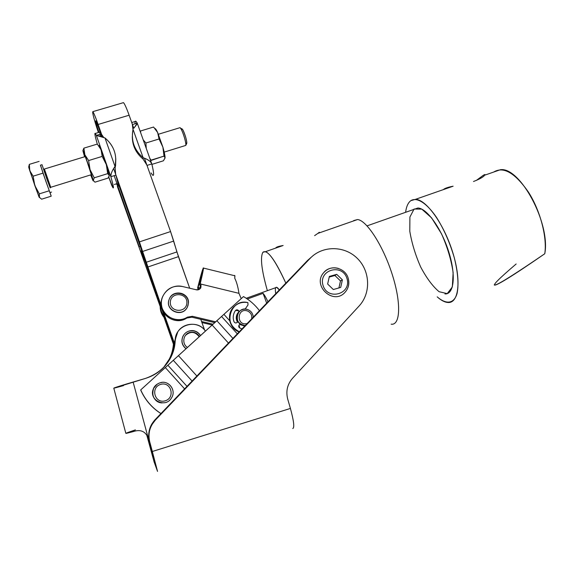 <?xml version="1.0" encoding="UTF-8"?>
<svg xmlns="http://www.w3.org/2000/svg" width="574" height="574" viewBox="0 0 574 574"><rect width="100%" height="100%" fill="white"/><g stroke="black" fill="none" stroke-linecap="round" stroke-linejoin="round"><path stroke-width="0.86" d="M148.601 441.248L151.077 450.446L148.652 441.176M151.077 450.446L147.36 435.838L151.077 450.446M153.516 456.725L150.718 446.342L153.516 456.725M123.546 385.592C106.592 390.406 113.408 387.809 133.118 382.04L147.74 436.269L148.702 435.975L147.74 436.269L150.854 446.378L148.013 437.539L152.849 455.01L148.185 437.926C145.688 431.992 141.469 429.668 135.543 430.959C122.685 434.504 122.642 434.152 135.421 429.89M147.496 436.104L147.676 436.778L147.496 436.104M163.655 367.446C169.509 360.659 172.76 352.874 173.405 344.099C173.054 349.372 171.676 354.395 169.273 359.173L163.655 367.446M164.157 366.915C170.822 359.432 174.36 350.786 174.769 340.985L177.718 332.059L176.412 334.29L174.769 340.985C174.568 346.875 173.133 352.493 170.442 357.839L164.157 366.915M147.303 435.731L147.518 436.412L147.303 435.731M147.575 436.269L148.013 437.531L147.575 436.269M163.82 367.274L169.653 358.736C172.085 353.907 173.477 348.827 173.829 343.496C173.176 352.45 169.839 360.379 163.82 367.274M133.118 382.04L145.466 378.417C156.867 374.822 165.334 367.805 170.851 357.372C173.563 351.977 175.02 346.294 175.221 340.339L176.885 333.58C181.822 322.351 198.884 320.959 205.392 331.141C197.32 318.218 174.984 324.891 175.221 340.339C173.606 359.173 163.69 371.866 145.466 378.417L113.788 388.16L125.828 433.291L135.543 430.959C141.469 429.668 145.688 431.992 148.185 437.926L133.118 382.04M185.481 335.374C190.597 331.033 195.16 331.507 199.178 336.787M174.417 345.153L144.318 259.068L174.417 345.161M129.128 115.223L98.111 124.465C90.57 102.904 91.237 111.65 98.412 132.529C93.978 119.112 92.12 112.145 92.845 111.643C93.749 112.834 95.499 117.11 98.111 124.465L129.128 115.223L133.792 128.325L129.128 115.223C126.495 107.941 124.608 103.743 123.475 102.638L123.023 102.768M144.476 158.316L170.571 231.566L178.449 256.643L189.707 288.263L176.907 251.929L146.033 262.34L147.611 267.082L178.449 256.643L147.611 267.082L161.129 305.519L142.617 251.462L173.685 241.087L170.571 231.566L139.425 241.884L142.617 251.462L139.425 241.884L170.571 231.566L144.476 158.316M200.764 319.302L204.609 330.1L200.764 319.302M173.707 344.96L163.138 314.882L173.707 344.96M160.541 307.499L117.347 186.442L160.541 307.499M163.791 313.088L174.582 343.769L163.791 313.088M140.931 248.284L117.605 181.721L139.353 243.541L144.318 259.068L140.931 248.284M144.253 259.864L140.773 251.089L144.253 259.864M141.713 250.773L140.773 251.089L141.713 250.773M139.202 246.856L140.35 246.476L139.202 246.856L114.169 175.666L139.202 246.856M98.463 127.292L95.779 120.77C95.428 121.171 96.482 125.039 98.95 132.372C95.062 121.286 94.466 115.862 98.463 127.292L100.127 132.02L98.463 127.292M98.111 124.465L102.538 137.043L98.111 124.465M113.681 168.699L139.425 241.884L113.681 168.699M101.813 136.827L100.837 134.051L101.813 136.827M146.033 262.34L176.907 251.929L173.685 241.087L142.617 251.462L146.033 262.34M243.476 296.579C249.755 300.195 255.086 304.894 259.462 310.685C255.086 304.894 249.755 300.195 243.476 296.579L223.91 314.351L229.7 320.737L223.91 314.351L243.476 296.579M244.761 326.039L239.652 324.489L244.761 326.039M238.899 311.79L237.6 313.304C235.857 316.209 235.814 319.158 237.471 322.136C235.462 318.24 235.993 314.739 239.057 311.653C236.158 314.746 235.684 318.183 237.643 321.978C235.993 318.993 236.043 316.052 237.787 313.146L239.057 311.66M140.666 389.983C145.057 399.906 151.816 407.77 160.942 413.581C151.816 407.77 145.057 399.906 140.666 389.983L140.666 389.983M160.971 413.553C151.866 407.712 145.122 399.827 140.723 389.904L223.91 314.351L221.564 316.475L237.299 333.824L221.564 316.475L212.115 325.035L228.459 343.065L212.115 325.035L173.291 360.307L192.082 381.064L173.291 360.307L165.319 367.568L184.598 388.871L165.319 367.568L140.723 389.904C145.122 399.827 151.866 407.712 160.971 413.553M196.896 376.027L178.428 355.629L196.896 376.027M232.915 338.409L216.872 320.723L232.915 338.409M187.002 386.359L167.881 365.236L187.002 386.359M197.592 288.069L198.41 289.762L197.592 288.069L198.252 286.914L197.592 288.069C201.087 274.171 203.06 267.513 203.512 268.094L200.319 283.334L199.616 284.553L200.104 285.285L200.276 288.543L200.104 285.285L199.616 284.553L200.319 283.334C202.902 272.499 203.885 267.369 203.282 267.929L197.592 288.069M199.156 289.447L198.252 286.914C201.424 275.003 201.876 274.214 199.616 284.553L201.144 277.199L198.252 286.914L199.156 289.447M195.519 289.605C197.822 290.365 199.594 289.719 200.85 287.674L200.807 284.065L200.319 283.334L200.807 284.065C201.625 288.32 199.86 290.164 195.519 289.605L182.496 286.519C171.246 283.585 159.586 294.089 161.567 305.547C163.181 317.078 177.603 323.506 187.425 317.135L192.484 316.303L215.666 321.813L192.484 316.303L187.425 317.135C174.604 326.039 156.243 311.302 162.449 297.045C166.503 288.55 173.183 285.041 182.496 286.519L195.519 289.605M241.216 298.631L238.971 293.336L200.807 284.065L238.971 293.336C238.023 286.971 236.61 281.927 234.737 278.196L234.852 275.778L234.336 275.649C234.881 274.91 235.01 275.764 234.737 278.196C236.61 281.927 238.023 286.971 238.971 293.336L241.216 298.631M160.476 305.512C160.404 309.637 161.696 313.289 164.329 316.482C161.696 313.289 160.404 309.637 160.476 305.512M201.539 321.497L213.011 324.217L201.539 321.497M200.426 288.048L198.726 287.631L200.426 288.048M214.762 322.631L191.852 317.185L186.851 318.01C174.46 326.613 156.53 312.88 161.882 298.846C156.53 312.88 174.46 326.613 186.851 318.01L187.425 317.135L186.851 318.01L191.852 317.185L192.484 316.303L191.852 317.185L214.762 322.631M160.189 306.502C160.124 310.57 161.394 314.179 163.992 317.329C161.394 314.179 160.124 310.57 160.189 306.502M201.919 322.559L212.165 324.992L201.919 322.559M100.443 136.26L100.034 134.294C99.453 131.137 99.898 131.001 101.354 133.9L96.353 135.399L104.985 137.954L96.353 135.399L110.854 176.706C113.229 185.015 113.953 188.717 113.028 187.806L108.795 177.115L111.672 185.309C114.24 190.618 113.968 187.748 110.854 176.706C110.789 173.786 112.181 170.37 115.022 166.46L115.116 167.766L115.596 165.384L115.797 158.797L115.116 167.766L115.639 174.274L115.022 166.46C117.311 155.195 113.968 145.696 104.985 137.954C113.236 144.957 116.744 153.667 115.503 164.071L115.022 166.46L104.985 137.954L115.022 166.46C112.181 170.37 110.789 173.786 110.854 176.706L115.869 175.135C118.911 186.184 119.119 189.076 116.486 183.795L114.355 184.469M101.655 134.524L103.715 137.444M117.885 186.277C118.868 187.167 118.194 183.45 115.869 175.135L110.854 176.706L96.353 135.399C94.122 131.073 94.437 133.964 97.293 144.081C95.047 136.225 94.373 132.687 95.262 133.477L96.353 135.399L101.354 133.9L100.228 131.984L99.79 132.12M143.091 159.084C135.887 153.05 132.293 145.531 132.321 136.512C132.293 145.531 135.887 153.05 143.091 159.084L143.148 157.742C134.703 150.51 131.238 141.627 132.738 131.094L133.082 129.473C130.85 140.565 134.201 149.993 143.148 157.742L133.082 129.473L143.148 157.742C147.023 159.106 149.771 160.799 151.407 162.822L151.816 163.913C150.711 161.359 147.819 159.299 143.148 157.742L143.091 159.084L146.607 164.645M132.343 124.587L132.996 129.817L132.558 125.204M135.091 123.762C134.818 120.54 135.543 120.325 137.258 123.109L134.682 127.062C136.619 124.809 137.48 123.489 137.258 123.109L132.451 124.551L137.258 123.109L135.866 121.301L135.148 121.516M152.77 175.278C154.141 176.031 153.818 172.25 151.816 163.913L147.009 165.412L151.816 163.913C154.399 174.998 154.155 177.997 151.07 172.918M248.305 309.802C236.553 304.521 232.305 325.781 245.198 325.58C237.866 324.03 235.555 319.754 238.253 312.758C240.893 309.35 244.237 308.367 248.305 309.802C251.362 311.295 253.012 313.748 253.263 317.157C253.012 313.748 251.362 311.295 248.305 309.802M247.868 311.144C250.982 312.801 252.244 315.363 251.642 318.85C252.244 315.363 250.982 312.801 247.868 311.144C237.033 306.674 235.864 326.577 247.164 323.528C235.864 326.577 237.033 306.674 247.868 311.144M239.731 311.079L238.102 312.88C235.412 319.905 237.736 324.167 245.098 325.688C237.643 326.161 233.747 315.521 239.731 311.079M244.883 325.91L239.817 324.339L244.883 325.91M146.671 434.719L154.176 462.135L157.549 471.412L149.721 441.801L153.76 457.356L150.89 449.959L149.14 443.609L150.869 449.901L153.76 457.356L149.721 441.801C148.207 435.752 148.989 429.962 152.081 424.437L155.396 420.032L155.037 419.752L151.78 424.086C148.731 429.524 147.956 435.221 149.448 441.184C147.59 433.126 149.448 425.987 155.037 419.752L307.607 260.395L311.933 256.628L307.607 260.395L155.037 419.752L155.396 420.032L310.168 258.329L307.607 260.395L310.168 258.329C322.358 245.442 344.271 245.507 357.136 258.2C370.18 270.706 371.235 292.97 359.145 305.949L292.518 378.302C287.33 384.329 285.73 391.267 287.718 399.124L290.415 408.437C293.831 420.979 294.613 427.673 292.783 428.534C294.613 427.673 293.831 420.979 290.415 408.437L152.332 451.494L157.549 471.412L154.119 461.977L146.671 434.719M155.396 420.032C149.721 426.367 147.827 433.621 149.721 441.801L152.332 451.494L290.415 408.437L287.718 399.124C285.73 391.267 287.33 384.329 292.518 378.302L359.145 305.949C371.235 292.97 370.18 270.706 357.136 258.2C344.271 245.507 322.358 245.442 310.168 258.329L155.396 420.032M267.972 301.795C266.071 297.655 264.435 294.835 263.064 293.35L266.673 303.144L263.064 293.35L247.337 299.011L263.064 293.35C264.435 294.835 266.071 297.655 267.972 301.795M275.757 293.666C275.161 290.164 275.233 288.076 275.965 287.402C276.661 286.9 277.78 287.746 279.308 289.956L276.718 287.316L275.742 287.667M494.236 284.898C495.104 286.806 511.951 276.424 544.776 253.744C550.66 223.25 519.922 166.603 500.385 169.717L493.726 172.042C503.369 166.137 514.907 172.774 528.338 191.953C540.27 210.536 547.295 237.206 544.776 253.744C489.349 291.592 479.807 295.014 516.148 263.997M483.043 175.465C484.851 174.353 485.439 174.252 484.8 175.156L485.016 174.833C485.231 174.295 484.571 174.51 483.043 175.465L476.363 180.401L483.043 175.465M410.819 200.656L415.526 199.322C426.188 199.494 443.86 223.846 452.656 252.165C461.589 280.485 458.805 303.359 448.043 302.498C444.771 302.311 441.162 300.432 437.216 296.866C446.192 304.686 453.948 303.883 457.04 293.601C458.884 284.697 457.987 272.801 454.335 257.913C449.937 242.766 443.975 229.227 436.448 217.295C426.59 202.895 416.767 196.882 410.819 200.656C408.071 202.722 406.335 206.611 405.61 212.308C406.335 206.611 408.071 202.722 410.819 200.656M444.011 189.076L443.379 189.607L444.011 189.076C445.697 188.007 448.732 187.052 453.116 186.206M275.728 248.09L275.958 247.688C276.797 246.892 279.186 246.167 283.118 245.514M391.159 324.174C400.372 325.709 401.441 303.129 392.2 274.372C383.08 245.629 366.628 220.323 357.559 219.541L317.888 233.381L319.323 232.248M473.528 181.492C479.082 179.346 482.655 177.431 484.255 175.737M262.928 252.23C260.058 257.209 261.536 270.024 267.362 290.674C261.536 270.024 260.058 257.209 262.928 252.23L265.547 251.642C270.526 253.83 277.292 264.327 285.83 283.14C274.846 259.391 267.211 249.087 262.928 252.23M353.641 220.595L357.559 219.541M317.888 233.381L314.617 235.641M444.958 293.931C453.984 294.634 456.208 275.47 448.789 251.972C441.485 228.488 426.805 208.161 417.865 207.996L413.388 209.575M414.098 209.015L421.782 209.137L431.583 217.869L441.492 233.776C447.404 247.05 451.286 260.008 453.137 272.657L452.334 286.971L447.225 293.623L439.088 291.707C432.696 286.347 426.539 278.067 420.62 266.888C415.346 254.827 411.745 242.946 409.793 231.236L409.908 217.022L414.098 209.015M186.866 303.108C186.141 313.497 169.395 312.278 170.327 301.867C171.124 291.47 187.777 292.762 186.866 303.108C187.777 292.762 171.124 291.47 170.327 301.867C169.395 312.278 186.141 313.497 186.866 303.108M187.389 307.011L188.416 303.381C189.779 292.64 172.896 288.772 169.287 299.068C164.221 310.297 182.675 318.147 187.49 306.846L188.2 304.801M169.129 299.477C164.559 310.24 181.721 318.046 187.052 307.664C181.642 317.53 165.398 310.656 168.957 299.972C172.157 289.224 189.391 292.467 188.315 303.574M187.49 306.846C182.675 318.147 164.221 310.297 169.287 299.068C172.494 289.676 188.767 291.255 188.416 303.381M189.815 332.446C194.005 331.564 197.205 332.934 199.415 336.572C197.205 332.934 194.005 331.564 189.815 332.446C183.135 334.032 181.556 343.955 187.468 347.421C181.556 343.955 183.135 334.032 189.815 332.446M189.269 330.976C186.5 331.822 184.433 333.516 183.063 336.07C180.982 341.035 181.987 345.239 186.091 348.669C181.987 345.239 180.982 341.035 183.063 336.07C184.441 333.516 186.521 331.822 189.298 330.99C193.582 329.749 197.327 331.263 200.548 335.539C197.851 331.449 194.084 329.935 189.269 330.976M184.132 334.412L182.977 336.185C180.896 341.143 181.901 345.333 185.99 348.762C181.276 344.536 180.659 339.758 184.132 334.412M189.169 331.105C193.976 330.057 197.729 331.571 200.434 335.647M160.684 384.372C171.102 381.186 175.658 397.753 165.183 400.824C154.707 404.053 150.18 387.371 160.684 384.372C150.18 387.371 154.707 404.053 165.183 400.824C175.658 397.753 171.102 381.186 160.684 384.372M160.182 382.765C157.298 383.676 155.138 385.484 153.724 388.189C147.547 399.389 165.348 409.004 171.547 397.847C176.62 390.327 168.699 379.816 160.182 382.765C157.298 383.676 155.138 385.484 153.724 388.189C147.547 399.389 165.348 409.004 171.547 397.847C176.821 389.976 167.967 379.723 160.203 382.779C157.305 383.683 155.145 385.484 153.724 388.189L153.681 388.218C151.263 396.218 154.076 401.111 162.112 402.898C152.691 402.948 149.082 389.215 157.168 384.214L153.681 388.218M161.911 382.435L160.132 382.793L161.911 382.435M47.377 180.415L43.739 169.488L47.377 180.415L43.746 169.273L44.399 169.036L50.727 187.296L44.399 169.036L50.727 187.296L50.203 187.913L47.377 180.401M47.606 181.197L42.017 164.688L47.606 181.197M164.2 152.103L185.409 145.531C186.22 145.552 185.926 143.034 184.541 137.99C182.769 132.235 181.269 128.791 180.042 127.658L180.573 128.189C181.829 130.097 183.149 133.369 184.541 137.99C185.675 142.022 186.076 144.505 185.746 145.43L186.715 143.5C186.995 142.725 186.658 140.659 185.718 137.301C184.563 133.455 183.465 130.736 182.41 129.143L181.693 128.77M41.601 199.192L39.061 196.997L39.434 197.621L39.348 193.854L34.799 185.488L39.061 196.997L41.601 199.192L51.208 196.186L43.007 173.147L33.12 176.175L29.769 170.665L29.331 164.358L28.736 166.898L34.799 185.488L33.12 176.175L34.799 185.488L39.348 193.854L49.156 190.805L39.348 193.854L39.061 196.997L29.769 170.665L33.12 176.175L43.007 173.147L51.208 196.186L41.601 199.192M50.003 192.563L51.208 196.186L50.003 192.563M40.524 165.147L43.007 173.147L40.524 165.147M42.017 164.688L40.424 165.176L45.999 181.693L40.467 165.161M29.145 167.752L29.331 164.358L39.104 161.394L29.331 164.358L29.769 170.665C28.607 166.977 28.399 166.001 29.145 167.752M45.999 181.693L49.945 192.584L51.517 192.089M181.599 130.004C181.886 127.406 183.257 129.839 185.718 137.301C187.181 142.904 187.16 144.684 185.653 142.639M99.001 146.083C98.9 144.77 99.603 146.004 101.124 149.785L106.334 164.623L109.275 175.881L108.149 178.055L94.983 182.166L93.232 180.444L84.844 154.736C83.352 150.84 82.728 149.606 82.979 151.041L84.586 156.774L82.921 150.632L84.844 154.736L90.046 169.653L88.626 160.562L84.844 154.736L83.89 148.142L82.95 150.431L83.89 148.142L97.3 144.081L83.89 148.142L84.844 154.736L88.626 160.562L102.179 156.408L101.124 149.785L97.3 144.081L101.124 149.785L102.179 156.408L106.334 164.623L107.675 173.635L109.282 175.436L106.334 164.623L99.926 146.951C99.216 145.444 98.907 145.157 99.001 146.083M91.517 175.515C91.244 173.535 86.1 158.259 84.93 155.956C84.579 155.238 84.557 155.482 84.866 156.688C83 149.62 90.986 172.207 91.517 175.515L90.993 174.812L91.517 175.515M90.714 174.898L91.266 176.39C92.751 180.301 93.411 181.649 93.232 180.444L94.244 177.811L90.046 169.653L93.232 180.444C93.368 181.255 93.153 181.004 92.579 179.691L90.714 174.898M82.95 150.496L82.979 151.041M90.046 169.653L94.244 177.811L107.675 173.635L106.334 164.623L102.179 156.408L88.626 160.562L90.046 169.653M93.232 180.444L94.983 182.166L108.149 178.055L109.282 175.436L107.675 173.635L94.244 177.811L93.232 180.444M155.03 128.569C155.532 128.54 156.408 129.875 157.656 132.565L162.894 147.159C164.465 152.698 165.183 156.336 165.039 158.058L163.403 160.799L151.931 164.379L163.403 160.799L165.061 157.814C165.104 155.941 164.386 152.39 162.894 147.159L164.013 156.099L165.054 157.843L164.013 156.099L162.894 147.159L157.656 132.565L155.03 128.569M153.581 127.033L157.656 132.565L159.048 138.987L162.894 147.159L159.048 138.987L157.656 132.565L153.581 127.033L140.558 130.98L140.644 132.601L140.558 130.98L153.581 127.033M143.235 139.855L145.889 143.019L159.048 138.987L145.889 143.019L143.235 139.855M140.228 131.432L140.558 130.98L140.228 131.432M150.625 160.577L150.969 160.16L149.8 158.266L150.969 160.16L164.013 156.099L150.625 160.577M146.255 148.329L145.889 143.019L146.255 148.329M346.976 278.548C351.862 294.046 327.625 301.034 323.011 285.321C318.247 269.708 342.427 263 346.976 278.548C342.427 263 318.247 269.708 323.011 285.321C327.625 301.034 351.862 294.046 346.976 278.548M338.251 268.367C332.468 266.896 327.596 268.352 323.636 272.722C311.897 285.773 333.544 305.598 345.017 292.317C333.544 305.598 311.897 285.773 323.636 272.722C330.258 264.112 345.39 267.613 348.196 278.268C349.638 283.585 348.576 288.263 345.017 292.317C348.533 288.284 349.588 283.621 348.167 278.318M342.391 279.839L340.698 287.431L333.315 289.533L327.639 284.015L329.361 276.417L336.737 274.343L342.391 279.839L340.49 280.937L338.925 287.933L340.49 280.937L342.391 279.839L336.737 274.343L334.893 275.491L340.49 280.937L334.893 275.491L336.737 274.343L329.361 276.417L327.639 284.015L333.315 289.533L340.698 287.431L342.391 279.839M329.211 277.091L334.893 275.491L329.211 277.091M239.293 331.743C229.944 326.484 227.512 318.993 231.989 309.286C235.914 303.746 241.209 301.515 247.882 302.591C230.583 298.042 222.246 325.759 239.293 331.743M234.35 306.416L231.745 309.508C227.268 319.237 229.722 326.714 239.1 331.944C228.825 328.342 226.077 313.368 234.35 306.416M242.056 328.866L239.803 328.034C238.526 327.115 238.368 326.039 239.322 324.798L240.097 324.08L239.042 325.114L239.803 328.034L242.056 328.866M237.959 321.734L237.177 322.452C235.864 323.306 234.809 323.062 234.005 321.705C232.621 317.766 233.087 314.078 235.397 310.649C236.352 309.637 237.371 309.58 238.44 310.477L239.322 311.438L238.44 310.477C237.371 309.58 236.352 309.637 235.397 310.649L235.089 311.101C233.044 314.452 232.685 317.982 234.005 321.705C234.809 323.062 235.864 323.306 237.177 322.452L237.959 321.734M245.127 309.113L248.004 304.945L247.882 302.591L248.004 304.945L245.127 309.113M237.937 321.705L236.918 322.645L237.937 321.705M235.57 310.434L238.44 310.477L239.078 311.682L238.181 310.699L235.57 310.434M169.653 358.736L169.273 359.173M170.851 357.372L170.442 357.839M176.885 333.58L176.412 334.29M92.845 111.643L123.475 102.638M200.85 287.674L200.484 288.277M234.852 275.778L203.512 268.094M115.596 165.384L115.503 164.071M115.159 168.34L115.087 167.371M97.709 135.887C99.108 135.816 100.938 136.275 103.212 137.265M95.262 133.477L100.228 131.984M137.344 123.424L151.407 162.822M134.682 127.062L134.072 127.909M131.733 122.535L135.866 121.301M276.718 287.316L246.232 298.272M500.385 169.717L484.8 175.156M453.13 186.206L415.526 199.322M319.187 232.355L319.374 232.865M283.126 245.507L265.547 251.642M417.865 207.996L367.051 225.862M180.042 127.658L158.395 134.259M85.21 156.587L44.399 169.036M91.331 174.704L50.727 187.296M182.41 129.143L180.573 128.189M99.18 146.32L99.926 146.951"/></g></svg>
